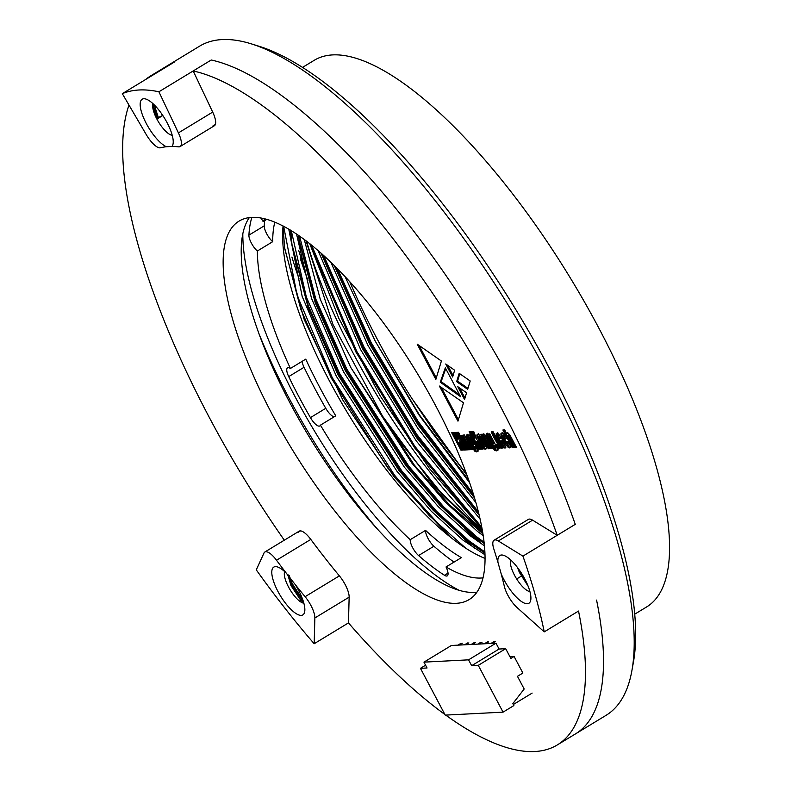 <?xml version="1.0" encoding="UTF-8"?>
<svg xmlns="http://www.w3.org/2000/svg" width="791" height="791" viewBox="0 0 791 791"><rect width="100%" height="100%" fill="white"/><g stroke="black" fill="none" stroke-linecap="round" stroke-linejoin="round"><path stroke-width="1.19" d="M459.314 590.422A237.122 78.398 58.7 0 1 295.409 397.329A237.122 78.398 58.7 0 0 459.314 590.422A237.122 78.398 58.7 0 1 295.409 397.329A237.122 78.398 58.7 0 1 242.817 233.948A237.122 78.398 58.7 0 0 295.409 397.329A237.122 78.398 58.7 0 1 242.817 233.948M378.098 529.881A255.018 84.311 58.7 0 1 288.794 397.665A255.018 84.311 58.7 0 0 378.098 529.881A255.018 84.311 58.7 0 1 288.794 397.665A255.018 84.311 58.7 0 1 259.092 333.931A255.018 84.311 58.7 0 0 288.794 397.665A255.018 84.311 58.7 0 1 259.092 333.931M309.706 243.588L338.795 318.298L380.234 396.024L429.691 468.836L482.095 529.288M302.587 67.364L314.353 60.225A319.89 105.757 58.7 0 1 570.795 278.739A319.89 105.757 58.7 0 1 646.455 607.053L634.689 614.192M412.487 399.406A279.619 92.448 58.7 0 1 349.76 281.636M466.443 473.908L435.218 433.191L412.536 399.396L467.006 475.45M307.936 280.41A270.67 89.492 58.7 0 1 300.323 258.608M477.22 540.955A270.67 89.492 58.7 0 1 464.386 528.477M305.029 269.86A268.436 88.75 58.7 0 1 298.78 250.688M482.747 544.722A268.436 88.75 58.7 0 1 471.515 534.261M482.302 530.484A268.436 88.75 58.7 0 1 354.22 355.179A268.436 88.75 58.7 0 1 306.611 241.186M334.227 265.43L369.783 344.352L418.162 425.143L474.462 497.885M321.067 253.12L362.565 348.732L416.63 437.789L479.128 515.168M468.826 480.533L419.26 414.692L375.27 341.198L418.825 414.761L469.597 482.737M330.776 262.078L367.973 345.449L417.846 428.425L475.806 502.473M318.012 250.45L360.755 349.83L416.155 440.775L480.028 519.094M344.975 276.455L375.27 341.198M435.218 433.191L466.73 474.679M335.572 266.755L370.247 343.076L418.132 423.284L473.908 496.056M322.125 254.059L363.029 347.457L416.669 436.078L478.782 513.764M310.131 243.925L355.812 351.837L414.573 447.755L482.045 529.001M337.381 268.574L371.147 342.523L418.261 421.583L473.166 493.614M323.717 255.493L363.929 346.913L416.897 434.546L478.278 511.708M311.565 245.081L356.711 351.293L414.86 446.351L481.709 527.211M298.949 278.561A263.967 87.267 58.7 0 1 291.919 257.035M475.025 548.776A263.967 87.267 58.7 0 1 462.626 537.336M482.48 531.532L441.17 492.902L399.129 440.706L382.597 416.214L332.912 324.379L305.959 240.701M283.059 226.038L284.622 248.443L304.209 319.534L343.027 400.384L394.225 476.973L448.695 535.794M304.219 239.396L320.315 299.384L350.72 367.38L411.557 462.735L445.649 502.433L477.616 531.512L483.143 535.645M482.708 532.847L432.855 484.586L382.597 416.214M482.856 533.777L449.219 504.569L414.316 465.088L350.72 367.38M298.563 235.342L299.314 241.542L315.273 302.844L345.321 370.682L406.149 466.028L440.231 505.726L472.207 534.795L484.132 543.348M290.643 230.211L292.097 245.922L308.055 307.224L338.103 375.063L398.931 470.408L433.013 510.106L464.989 539.185L484.843 552.602M296.516 233.958L311.516 298.385L343.512 371.78L404.339 467.125L438.432 506.823L470.398 535.893L484.369 545.76M288.755 229.093L302.192 296.467L336.294 376.16L397.122 471.505L431.214 511.204L463.18 540.283L484.923 554.748M484.982 558.406A212.512 70.261 58.7 0 1 329.758 381.519A212.512 70.261 58.7 0 1 283.069 225.939M482.945 577.875A212.512 70.261 58.7 0 1 446.025 566.959L461.361 557.645A212.512 70.261 58.7 0 1 425.558 530.375A11.183 3.698 -121.3 0 0 433.903 546.235A227.057 75.066 -121.3 0 0 454.044 562.094M433.903 546.235L418.568 555.549A11.183 3.698 58.7 0 1 410.213 539.689L425.558 530.375M410.213 539.689A212.512 70.261 58.7 0 1 320.424 425.153L335.76 415.839A212.512 70.261 58.7 0 1 319.831 387.541A212.512 70.261 58.7 0 1 305.751 359.154L290.406 368.468A212.512 70.261 58.7 0 1 257.362 251.004L272.707 241.69A212.512 70.261 58.7 0 1 274.813 222.083M260.723 217.901A11.183 3.698 58.7 0 1 263.156 221.589L266.903 219.315M263.156 221.589A212.512 70.261 58.7 0 1 264.847 218.761M418.568 555.549A227.057 75.066 -121.3 0 0 444.473 575.284A11.183 3.698 -121.3 0 0 447.251 575.858A11.183 3.698 -121.3 0 0 446.025 566.959M302.122 361.349A11.183 3.698 -121.3 0 0 304.051 367.291L288.715 376.605A227.057 75.066 -121.3 0 0 310.428 417.618A11.183 3.698 -121.3 0 0 319.811 425.954A11.183 3.698 -121.3 0 0 320.424 425.153M288.715 376.605A11.183 3.698 58.7 0 1 287.548 367.845A11.183 3.698 58.7 0 1 290.406 368.468M251.884 217.337A227.057 75.066 -121.3 0 0 248.918 235.145A11.183 3.698 -121.3 0 0 257.362 251.004M304.051 367.291A227.057 75.066 -121.3 0 0 325.773 408.304A11.183 3.698 -121.3 0 0 334.158 416.817M264.678 220.669A227.057 75.066 -121.3 0 0 264.263 225.831A11.183 3.698 -121.3 0 0 272.707 241.69M399.129 440.706L441.922 494.385L482.678 532.719M298.464 235.273L299.314 241.542M299.038 239.485L315.53 301.351L345.786 369.407L407.968 466.848L442.822 507.417L475.5 537.129L480.819 541.113M479.119 539.927L484.141 543.466M290.277 229.993L292.097 245.922M291.82 243.865L308.312 305.741L338.568 373.787L400.75 471.228L435.604 511.807L468.282 541.519L473.601 545.493M471.901 544.307L484.863 553.038M284.463 247.296L300.877 309.528L331.35 378.177L387.709 467.946L450.494 537.237M299.532 236.015L315.777 298.988L346.685 368.853L408.878 466.295L443.721 506.873L476.4 536.585L484.003 542.191M291.266 230.596L306.344 297.04L339.468 373.243L401.66 470.685L436.503 511.253L469.182 540.965L484.804 551.9M283.623 226.226L297.129 295.409L332.25 377.623L394.442 475.065L429.286 515.643L465.929 548.341M504.717 429.909L502.888 430.007L512.173 447.538L514.002 447.439L507.911 435.327L514.575 447.409L516.464 447.31L509.671 434.595L507.367 432.687L506.804 433.864L504.717 429.909M507.842 435.703L508.811 434.773L509.216 435.129L508.306 435.683M506.823 438.55L503.373 433.656L501.721 432.974L500.871 433.794L501.099 435.544L506.507 445.669L509.631 447.914L510.482 447.488L510.383 445.976L508.465 441.645L506.784 441.724L507.951 444.957L503.076 435.831L505.103 438.639L506.823 438.55M503.076 435.831L504.055 435.02L503.501 435.811M507.951 441.665L509.325 444.384L508.425 445.432M510.502 447.38L509.631 447.914L510.482 447.488M501.721 432.974L500.871 433.794L501.771 433.241L501.998 434.991L501.099 435.544M503.234 440.894L498.567 433.913L496.916 433.221L496.095 433.903L497.638 438.649L502.423 446.757L503.689 447.844L505.726 447.736L503.689 441.754L501.909 441.843L503.57 445.689L500.832 441.022L503.234 440.894M503.076 441.783L504.589 444.76L503.57 445.689M505.765 447.637L504.925 448.151L505.726 447.736M496.916 433.221L496.095 433.903L496.995 433.359L497.114 435.001L502.166 444.75L504.589 447.291L505.825 447.607M445.313 367.815L460.599 396.687L440.251 382.211L445.313 367.815M456.259 432.41L454.489 432.499L457.188 439.321L453.599 432.548L451.661 432.647L460.945 450.168L462.883 450.069L458.889 442.545L463.664 450.03L465.652 449.931L459.344 440.36L456.259 432.41M458.562 432.291L456.684 432.39L457.86 434.615L459.739 434.516L458.562 432.291M460.194 435.376L458.315 435.475L465.958 449.911L467.847 449.822L460.194 435.376M463.506 402.777L457.969 421.158L439.381 386.057L463.506 402.777M445.738 363.989L454.647 370.228L452.64 377.02L445.738 363.989M462.765 435.248L460.876 435.347L468.529 449.782L470.408 449.684L464.268 437.571L470.981 449.654L472.81 449.565L465.968 436.731L463.773 434.931L463.477 436.602L462.765 435.248M464.248 437.947L465.167 437.028L464.653 437.819M470.022 434.872L468.302 434.961L468.786 436.078L466.908 434.773L466.383 435.703L471.772 446.183L473.947 447.854L474.402 446.678L474.995 447.795L475.529 449.426L474.689 448.448L472.87 448.546L474.936 451.345L476.676 451.898L477.675 451.453L477.408 448.932L470.022 434.872M473.769 447.993L475.836 450.801L477.576 451.345L476.676 451.898L477.675 451.453M474.402 446.678L475.302 446.134L476.489 448.477L475.529 449.426M466.908 434.773L466.383 435.703L467.283 435.149L472.672 445.63L474.847 447.301M482.47 434.229L480.592 434.328L488.235 448.764L490.113 448.675L483.963 436.553L490.687 448.645L492.516 448.546L485.625 435.722L483.479 433.913L483.182 435.584L482.47 434.229M483.944 436.929L484.863 436.009L484.359 436.8M489.738 433.854L488.007 433.943L488.492 435.07L486.613 433.755L486.089 434.684L491.478 445.165L493.653 446.836L494.108 445.669L494.701 446.786L495.235 448.408L494.405 447.439L492.566 447.528L494.642 450.336L496.382 450.88L497.381 450.435L497.124 447.914L489.738 433.854M493.465 446.984L495.552 449.782L497.292 450.336L496.382 450.88L497.381 450.435M494.108 445.669L495.008 445.115L496.194 447.459L495.235 448.408M486.613 433.755L486.089 434.684L486.989 434.13L492.378 444.611L494.553 446.292M470.2 380.985L467.659 389.31L456.654 381.677L459.185 373.322L470.2 380.985M272.312 414.563A221.46 73.217 58.7 0 1 239.129 221.065A221.46 73.217 58.7 0 1 416.669 372.343A221.46 73.217 58.7 0 1 469.053 599.637A221.46 73.217 58.7 0 1 272.312 414.563M444.878 714.481A391.466 129.427 58.7 0 1 348.465 622.903L349.147 597.146A17.896 5.913 -121.3 0 0 339.379 575.868A326.594 107.972 58.7 0 1 310.804 539.413A17.896 5.913 -121.3 0 0 299.136 531.186A17.896 5.913 -121.3 0 0 298.256 532.234L300.471 530.89M544.238 631.871A391.466 129.427 -121.3 0 0 522.93 556.122L498.31 540.985A17.896 5.913 -121.3 0 0 494.088 540.204A17.896 5.913 -121.3 0 0 493.841 549.043A326.594 107.972 58.7 0 1 497.944 562.332A27.962 9.245 58.7 0 1 503.56 555.312A27.962 9.245 58.7 0 1 508.376 558.001A27.962 9.245 58.7 0 1 530.751 600.082A27.962 9.245 58.7 0 1 518.51 599.183A27.962 9.245 58.7 0 1 501.178 573.831A326.594 107.972 58.7 0 1 504.361 586.428A17.896 5.913 -121.3 0 0 517.047 607.547L544.238 631.871L578.528 611.048A391.466 129.427 58.7 0 1 557.299 744.944A391.466 129.427 58.7 0 1 445.728 715.094M215.35 124.503L212.828 126.036A17.896 5.913 -121.3 0 0 214.381 125.749A17.896 5.913 -121.3 0 0 212.69 112.085L193.192 70.963A391.466 129.427 58.7 0 1 557.22 535.299L532.6 520.162A17.896 5.913 -121.3 0 0 528.378 519.38L494.088 540.204M284.315 540.194A391.466 129.427 58.7 0 1 128.992 105.074M145.673 79.486A391.466 129.427 58.7 0 1 150.883 75.758A391.466 129.427 58.7 0 1 156.598 72.841L174.643 61.886A391.466 129.427 58.7 0 0 168.928 64.793A391.466 129.427 58.7 0 1 174.643 61.886L122.308 93.664L146.246 134.569A17.896 5.913 -121.3 0 0 160.484 147.788A326.594 107.972 58.7 0 1 166.357 146.74A27.962 9.245 58.7 0 1 143.735 118.156A27.962 9.245 58.7 0 1 145.88 99.053A27.962 9.245 58.7 0 1 164.607 118.324A27.962 9.245 58.7 0 1 173.071 143.824A27.962 9.245 58.7 0 1 171.914 146.454L166.357 146.74M493.149 431.787L491.26 431.886L493.258 436.454L499.022 446.431L500.604 448.003L502.344 448.042L493.149 431.787M497.42 444.611L495.997 444.69L497.895 448.27L499.319 448.2L497.42 444.611M482.639 439.42L478.99 434.655L477.626 434.219L476.825 435.03L477.052 436.78L482.095 446.421L484.468 448.962L485.644 449.15L486.534 447.577L482.639 439.42M486.475 448.635L485.644 449.15L486.435 448.724M477.626 434.219L476.825 435.03L477.724 434.477L477.952 436.236L482.994 445.867L485.367 448.418L486.544 448.596M473.73 431.51L471.94 431.599L474.64 438.422L471.05 431.649L469.122 431.748L478.407 449.278L480.335 449.169L476.35 441.645L481.126 449.13L483.103 449.031L476.805 439.46L473.73 431.51M466.561 392.731L464.554 399.524L457.742 386.651L466.561 392.731M435.851 379.393L417.203 344.164L441.398 361.012L435.851 379.393M476.874 592.182A221.46 73.217 58.7 0 1 290.356 403.608A221.46 73.217 58.7 0 1 249.353 217.565M193.192 70.963L211.237 59.997A391.466 129.427 58.7 0 1 575.265 524.344L557.22 535.299M557.299 744.944L575.344 733.989A391.466 129.427 58.7 0 0 596.572 600.092A391.466 129.427 58.7 0 1 575.344 733.989L606.025 715.361A391.466 129.427 -121.3 0 0 631.9 670.62A391.466 129.427 -121.3 0 0 547.362 373.312A391.466 129.427 -121.3 0 0 251.231 43.831A391.466 129.427 -121.3 0 0 199.599 46.165L150.883 75.758M467.956 388.341L457.554 381.133L456.654 381.677M457.554 381.133L459.798 373.748M493.011 433.745L499.922 445.877L501.504 447.449L500.604 448.003M501.504 447.449L502.512 447.528M500.703 446.856L499.803 447.399M499.922 445.877L499.022 446.431M498.439 443.178L497.539 443.721M494.573 435.881L493.673 436.434M494.157 435.91L493.258 436.454M492.427 431.817L493.337 433.547L492.437 434.091M497.163 444.631L499.052 447.706M498.805 447.726L497.895 448.27M489.125 433.883L489.402 434.516L488.492 435.07M487.523 433.211L486.989 434.13M496.135 447.854L495.354 448.339M497.292 450.336L498.281 449.891M493.05 444.186L493.98 443.276L492.674 443.978L488.878 436.306L489.787 435.752L490.835 437.225L493.98 443.276L493.07 444.166M495.552 449.782L494.642 450.336M493.455 445.837L492.556 446.381M492.378 444.611L491.478 445.165M491.053 442.416L490.143 442.96M488.245 437.116L487.335 437.66M490.123 435.999L489.224 436.553L493.011 444.206M483.904 433.784L484.092 435.04L483.182 435.584M485.269 436.256L491.587 448.092L492.259 448.062M491.587 448.092L490.687 448.645M486.297 438.095L485.397 438.639M481.749 434.269L489.135 448.22L489.856 448.181M489.135 448.22L488.235 448.764M478.525 433.666L477.724 434.477M485.239 446.134L484.339 446.678L483.103 444.977L478.98 437.077L480.008 436.256L485.249 445.748L484.389 446.638M485.367 448.418L484.468 448.962M484.171 447.459L483.261 448.013M482.994 445.867L482.095 446.421M479.504 439.46L478.595 440.004M477.952 436.236L477.052 436.78M480.355 436.503L479.455 437.057L484.339 446.678M481.116 437.858L480.216 438.402M484.636 444.512L483.736 445.056M476.35 441.645L477.25 441.091L482.026 448.586L482.787 448.546M482.026 448.586L481.126 449.13M470.289 431.688L479.306 448.724L480.078 448.685M479.306 448.724L478.407 449.278M473.038 431.54L475.549 437.878L474.64 438.422M469.419 434.902L469.686 435.534L468.786 436.078M467.807 434.219L467.283 435.149M476.429 448.873L475.638 449.347M477.576 451.345L478.575 450.9M474.205 444.671L472.969 444.987L469.646 438.817L469.043 437.591L470.072 436.77L474.274 444.295L473.413 445.145M475.836 450.801L474.936 451.345M473.75 446.856L472.85 447.399M472.672 445.63L471.772 446.183M471.347 443.425L470.447 443.978M468.539 438.125L467.639 438.679M470.418 437.018L469.518 437.561L473.295 445.214M464.208 434.803L464.376 436.049L463.477 436.602M465.553 437.265L471.881 449.11L472.553 449.07M471.881 449.11L470.981 449.654M466.591 439.114L465.681 439.658M462.043 435.287L469.429 449.239L470.151 449.199M469.429 449.239L468.529 449.782M453.065 375.577L447.637 365.313M464.979 398.081L459.611 387.946M458.394 419.724L441.269 387.363M436.286 377.96L419.092 345.479M459.472 435.416L466.868 449.367L467.59 449.328M466.868 449.367L465.958 449.911M457.841 432.321L458.76 434.071L459.482 434.032M458.76 434.071L457.86 434.615M458.889 442.545L459.798 441.991L464.564 449.486L465.335 449.446M464.564 449.486L463.664 450.03M452.828 432.588L461.845 449.624L462.616 449.585M461.845 449.624L460.945 450.168M455.586 432.44L458.088 438.778L457.188 439.321M459.591 394.778L441.151 381.658L440.251 382.211M441.151 381.658L445.738 368.626M500.832 441.022L502.967 440.409M497.816 432.677L496.995 433.359M504.47 445.135L503.699 445.61M498.271 436.078L499.596 435.515L501 438.085L500.1 438.639L498.271 436.078L500.1 438.639M503.857 443.276L502.957 443.82M504.589 447.291L503.689 447.844M503.323 446.213L502.423 446.757M502.166 444.75L501.267 445.293M498.548 438.105L497.638 438.649M497.114 435.001L496.214 435.554M500.426 436.988L499.517 437.542M499.596 435.515L498.686 436.059M504.401 435.268L506.566 438.066M506.003 438.095L505.103 438.639M509.325 444.888L508.484 445.402M501.998 434.991L505.439 441.803L509.008 446.806L508.099 447.35M509.008 446.806L510.531 447.36M507.417 445.115L506.507 445.669M505.439 441.803L504.539 442.347M502.631 432.43L501.771 433.241M507.782 432.43L506.804 433.864M509.216 435.129L515.485 446.866L516.197 446.826M515.485 446.866L514.575 447.409M504.045 429.948L513.072 446.984L513.735 446.955M513.072 446.984L512.173 447.538M495.987 643.182L468.559 659.842L423.956 662.136L451.384 645.486L495.987 643.182L499.091 649.035L505.696 648.689L478.268 665.35L503.046 712.147L513.873 705.572L512.835 703.614L524.176 689.001L517.462 676.325L522.881 673.042L514.101 656.471L510.857 658.438L505.696 648.689M425.578 665.211L420.446 668.326L445.224 715.123L503.046 712.147M513.319 704.524L532.145 693.094M514.101 656.471L509.928 656.688M468.559 659.842L471.663 665.696L478.268 665.35M420.446 668.326L427.051 667.99L423.956 662.136M499.091 649.035L471.663 665.696M494.049 641.58L490.984 643.439M495.285 641.511L492.22 643.38M487.444 641.916L484.369 643.785M488.68 641.857L485.605 643.716M480.829 642.262L477.764 644.121M482.075 642.193L479 644.062M474.224 642.599L471.159 644.467M475.46 642.539L472.395 644.398M467.619 642.945L464.544 644.803M468.855 642.875L465.79 644.744M461.005 643.281L457.94 645.14M462.251 643.221L459.175 645.08M510.729 559.988A19.014 6.288 -121.3 0 0 516.226 578.251A19.014 6.288 -121.3 0 0 529.901 591.549M528.081 586.131L519.39 572.427L517.532 567.582M284.681 571.636A19.014 6.288 -121.3 0 0 290.178 589.898A19.014 6.288 -121.3 0 0 303.853 603.197M303.645 602.465L300.847 600.438L290.94 585.538L287.756 574.355M153.059 103.74A19.014 6.288 -121.3 0 0 156.905 119.105L153.84 109.039L153.859 104.491M156.905 119.105L157.369 117.819L162.313 115.812L156.905 119.105A19.014 6.288 -121.3 0 0 172.22 135.301M162.313 115.812L161.235 113.202M171.914 146.454A326.594 107.972 58.7 0 1 178.548 146.849A17.896 5.913 -121.3 0 0 180.091 146.572A17.896 5.913 -121.3 0 0 178.41 132.908L158.902 91.786L211.237 59.997A391.466 129.427 58.7 0 1 575.265 524.344L522.93 556.122M158.902 91.786A391.466 129.427 -121.3 0 0 122.308 93.664M314.175 643.726L314.858 617.969A17.896 5.913 -121.3 0 0 305.099 596.691A326.594 107.972 58.7 0 1 295.132 584.45A27.962 9.245 58.7 0 1 304.693 611.72A27.962 9.245 58.7 0 1 280.429 595.821A27.962 9.245 58.7 0 1 277.503 566.949A27.962 9.245 58.7 0 1 286.332 573.228A326.594 107.972 58.7 0 1 276.514 560.236A17.896 5.913 -121.3 0 0 264.856 552.009A17.896 5.913 -121.3 0 0 263.976 553.057L256.274 569.856A391.466 129.427 -121.3 0 0 314.175 643.726L348.465 622.903M251.231 43.831L259.24 46.323A384.762 127.203 58.7 0 1 550.299 370.158A384.762 127.203 58.7 0 1 633.383 662.364L631.9 670.62M501.178 573.831L497.944 562.332M286.332 573.228L295.132 584.45M158.269 117.276L154.265 104.896M157.369 117.819L153.672 107.141M153.84 109.039L153.157 103.839M303.596 602.267L291.404 584.252L287.914 574.493M302.904 600.122L292.304 583.709L289.288 575.739M526.766 583.016L519.41 570.153M448.022 573.129L444.473 575.284M325.773 408.304L310.428 417.618M264.263 225.831L248.918 235.145M502.176 447.736L501.613 448.082M495.601 446.233L494.701 446.786M490.835 437.225L489.926 437.769M493.179 441.665L492.279 442.209M481.452 443.148L480.552 443.702M475.895 447.251L474.995 447.795M471.12 438.234L470.22 438.787M473.473 442.683L472.573 443.227M500.762 442.288L499.853 442.831M505.152 436.484L504.243 437.037M508.603 442.901L507.693 443.444M503.284 437.73L502.384 438.273M510.116 436.741L509.216 437.285M310.804 539.413L276.514 560.236M521.229 576.174L516.661 578.953M305.099 596.691L339.379 575.868M178.41 132.908L212.69 112.085M532.6 520.162L498.31 540.985M349.147 597.146L314.858 617.969M496.214 447.835L495.314 448.378M489.678 435.772L488.769 436.325M484.834 436.029L483.924 436.573M485.269 446.114L484.369 446.658M479.9 436.276L479 436.82M476.508 448.853L475.609 449.397M474.284 444.641L473.374 445.195M470.002 436.8L469.093 437.344M465.128 437.037L464.228 437.591M504.559 445.106L503.659 445.659M499.17 435.287L498.271 435.831M503.986 435.04L503.076 435.584M509.364 444.868L508.455 445.422M508.791 434.783L507.891 435.337M180.091 146.572L214.381 125.749M264.856 552.009L299.136 531.186M303.695 602.613L302.469 601.753M287.716 574.325L287.875 575.472"/></g></svg>
